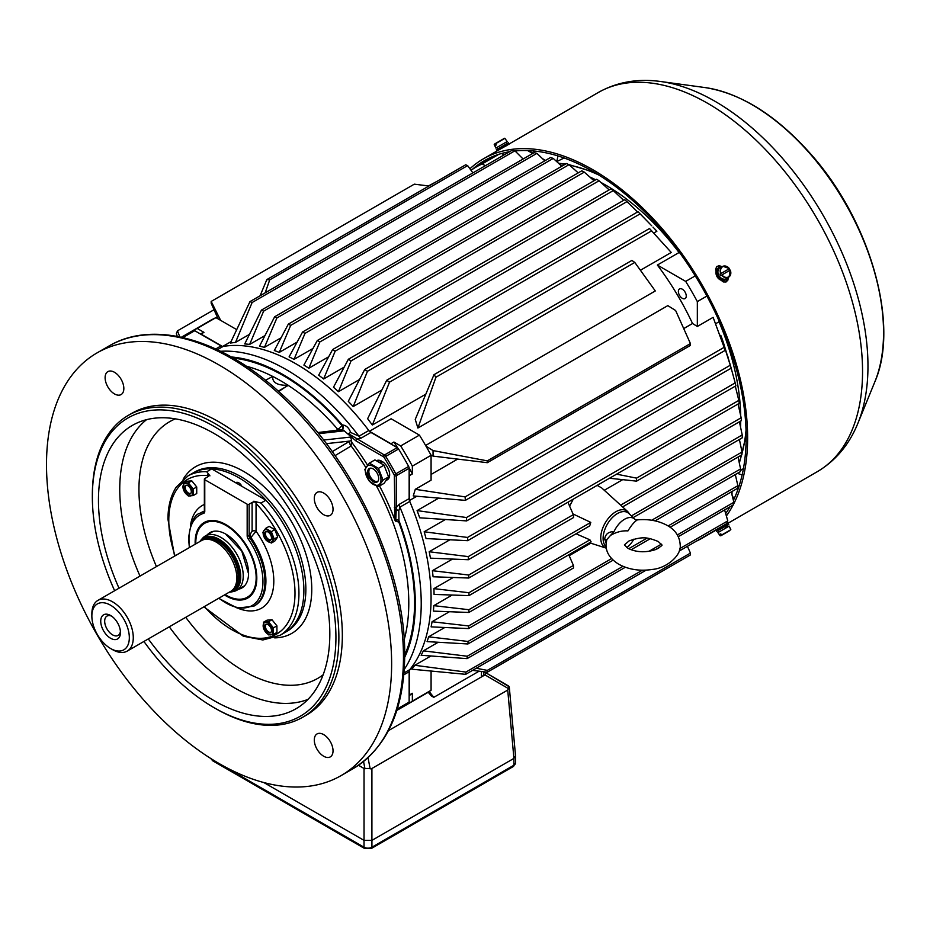 <?xml version="1.0" encoding="UTF-8"?>
<svg xmlns="http://www.w3.org/2000/svg" width="930" height="930" viewBox="0 0 930 930"><rect width="100%" height="100%" fill="white"/><g stroke="black" fill="none" stroke-linecap="round" stroke-linejoin="round"><path stroke-width="1.4" d="M509.303 687.177L515.546 755.951L513.918 758.392A5.58 3.22 0 0 0 513.918 758.392L507.722 690.072L509.21 686.782L484.414 671.902M358.48 765.274L364.037 768.482L364.037 840.383A5.58 3.22 0 0 0 364.037 840.383L263.864 782.56L364.037 840.383L371.907 840.383L513.918 758.392L513.918 765.227L371.919 847.218A5.58 3.22 180 0 1 364.025 847.218L212.168 759.543A5.58 3.22 180 0 1 211.168 758.752M364.037 768.482L371.907 768.482L507.722 690.072M483.867 671.774L483.821 673.634A8.37 4.836 180 0 1 481.38 676.982L388.461 730.631L484.983 674.901L485.902 673.483L484.274 671.832M225.095 594.596A42.675 24.645 -120 0 0 225.967 595.119A42.675 24.645 -120 0 0 256.157 577.693A42.675 24.645 -120 0 0 225.967 525.427A42.675 24.645 -120 0 0 195.788 542.853L195.788 542.853A42.675 24.645 -120 0 0 195.812 543.876M195.788 542.399L195.788 542.399A43.233 24.959 -120 0 1 204.751 522.602A43.233 24.959 -120 0 1 217.492 521.149M226.164 595.235A43.233 24.959 -120 0 0 226.362 595.34A43.233 24.959 -120 0 0 247.973 597.49A43.233 24.959 -120 0 0 255.622 587.179M719.599 322.117L719.262 322.315A191.057 110.31 60 0 1 740.687 415.71A191.057 110.31 -120 0 0 719.029 321.768L715.914 323.57M740.71 421.034A191.057 110.31 60 0 1 740.536 427.079A191.057 110.31 -120 0 0 740.71 421.034M577.53 172.271A191.057 110.31 60 0 1 578.623 172.643A191.057 110.31 -120 0 0 577.53 172.271M589.794 177.014A191.057 110.31 60 0 1 595.712 179.781A191.057 110.31 -120 0 0 589.794 177.014M683.724 328.581L692.525 323.5A191.057 110.31 60 0 0 657.359 265.05L679.051 252.53A191.057 110.31 -120 0 0 600.931 182.466A191.057 110.31 60 0 1 678.691 252.053L679.04 251.856M719.262 322.315A4.185 2.418 60 0 1 719.029 321.675M506.792 153.345L505.385 152.543M497.364 154.799A215.458 124.399 -120 0 0 496.422 155.356M195.172 544.236A43.605 25.18 60 0 1 195.137 542.469A43.605 25.18 60 0 1 208.692 520.812A43.605 25.18 60 0 1 240.428 537.168A43.605 25.18 60 0 1 256.808 578.076A43.605 25.18 60 0 1 251.507 594.968A43.605 25.18 60 0 1 224.467 594.956M204.751 522.602L205.344 522.265A43.233 24.959 60 0 1 209.273 520.695M303.877 590.445A92.047 53.138 60 0 1 284.812 632.586L286.789 631.447A92.047 53.138 -120 0 0 286.789 525.159A92.047 53.138 -120 0 0 194.742 472.022L192.766 473.161A92.047 53.138 60 0 1 211.68 468.894L265.91 500.201A92.047 53.138 60 0 1 303.877 590.445M265.91 500.201L260.97 503.049L253.855 501.212L256.052 502.479L256.052 503.479A89.257 51.534 60 0 1 294.996 593.294A89.257 51.534 60 0 1 204.379 606.558M256.052 503.479L256.052 531.263L250.914 537.482A53.696 31.004 60 0 1 265.91 581.052A53.696 31.004 60 0 1 254.785 605.628L253.809 606.197A53.696 31.004 60 0 0 264.922 581.622A53.696 31.004 60 0 0 249.926 538.052L248.345 539.191A4.185 2.418 60 0 1 247.171 535.785L247.171 504.188A1.395 0.802 0 0 0 249.147 504.188L252.1 502.479A2.79 1.616 180 0 1 256.052 502.479M204.368 479.136A1.395 0.802 0 0 0 204.774 479.706L204.774 511.314A1.395 0.802 0 0 1 204.368 510.744L204.368 479.136A1.395 0.802 0 0 1 204.774 478.566L207.727 476.869L207.727 474.591L209.924 475.858L206.751 471.743L211.68 468.894M251.891 594.526A43.233 24.959 60 0 1 248.577 597.141L247.973 597.49M204.774 479.706L247.171 504.188M207.727 474.591A2.79 1.616 180 0 1 208.541 475.73A2.79 1.616 180 0 1 207.727 476.869M237.975 608.243A59.264 34.224 60 0 0 273.804 581.052A59.264 34.224 60 0 0 256.052 531.263A2.79 1.616 0 0 0 252.1 531.263L252.1 502.479M371.907 768.482L371.907 840.383A5.58 3.22 0 0 0 371.919 840.383L513.918 758.403M718.878 267.666A6.975 5.696 60 0 0 718.518 267.852L718.518 267.852A6.975 5.696 60 0 0 717.077 276.733A6.975 5.696 60 0 0 725.493 279.93L725.493 279.93A6.975 5.696 60 0 0 725.83 279.709M727.934 277.779A6.975 5.696 -120 0 1 726.191 279.523A6.975 5.696 -120 0 1 717.774 276.338A6.975 5.696 -120 0 1 719.216 267.445A6.975 5.696 -120 0 1 721.599 266.805M726.191 279.523L725.493 279.93L726.191 279.523M717.96 272.781A5.475 4.464 60 0 0 720.936 277.942M720.808 275.547L729.608 270.467A6.278 5.127 60 0 0 728.771 269.014L719.971 274.094A6.278 5.127 60 0 0 720.808 275.547L721.936 274.896A5.882 4.801 60 0 0 728.562 276.884A5.882 4.801 60 0 0 730.155 270.142L730.236 270.107A6.15 5.022 -120 0 1 729.097 276.849A6.15 5.022 -120 0 1 721.61 275.082M720.773 273.629A6.15 5.022 -120 0 1 722.982 266.271L720.878 267.084A6.498 5.301 60 0 0 720.285 267.375A6.498 5.301 60 0 0 719.425 276.396A6.498 5.301 60 0 0 727.33 278.256L729.097 276.849L730.271 270.095M729.422 268.631L722.982 266.271A6.15 5.022 -120 0 1 729.399 268.654L729.318 268.7A5.882 4.801 60 0 0 722.691 266.701A5.882 4.801 60 0 0 721.099 273.443M728.771 269.014L719.971 274.094M495.667 143.673L494.83 144.15L495.446 145.429L496.283 144.952L495.667 143.673L504.885 138.338L507.152 141.569L495.888 148.068L507.152 141.569M509.094 143.999L508.396 142.79L505.839 144.255L496.318 149.765L497.015 150.962L506.559 145.452M508.698 144.429L508.629 144.313A218.945 126.41 -120 0 0 506.525 145.475L506.164 145.882M728.736 524.427L716.658 531.402L728.736 524.427L728.039 523.218L817.203 471.743A218.945 126.41 -120 0 0 817.203 218.922A218.945 126.41 -120 0 0 598.257 92.512L506.525 145.475A218.945 126.41 -120 0 0 506.071 145.743L499.689 149.428M721.099 535.61L729.318 530.856M730.829 529.693L721.61 535.017L730.829 529.693L729.167 526.113L717.913 532.611L720.169 535.843L729.399 530.519M721.61 535.017L720.808 533.843L719.971 534.32L720.773 535.506M719.971 534.32L720.808 533.843M725.865 526.089L724.842 526.682M726.783 527.496L725.749 526.159M725.098 526.531L726.156 527.845M728.039 523.218L715.961 530.193L716.658 531.402M110.6 638.271A13.95 8.056 60 0 1 100.731 621.194A13.95 8.056 60 0 1 110.6 615.497A13.95 8.056 60 0 1 120.458 632.574A13.95 8.056 60 0 1 110.6 638.271M112.565 649.652L110.6 648.512A26.493 15.299 -120 0 0 129.328 637.701A26.493 15.299 -120 0 0 110.6 605.244A26.493 15.299 60 0 0 91.861 616.067L91.861 613.788A29.283 16.903 60 0 1 97.929 600.385A29.283 16.903 60 0 1 112.565 601.826A29.283 16.903 -120 0 1 131.7 627.634A29.283 16.903 -120 0 1 127.212 651.105A29.283 16.903 -120 0 1 112.565 649.652L110.6 648.512A26.493 15.299 60 0 1 91.861 616.067M97.929 600.385L201.473 540.597A29.283 16.903 60 0 1 204.507 539.458A29.283 16.903 60 0 1 216.109 542.051A29.283 16.903 -120 0 1 234.406 565.312A29.283 16.903 -120 0 1 233.267 589.26A29.283 16.903 -120 0 1 230.756 591.329L127.212 651.105M204.507 539.458L206.623 539.028A28.586 16.508 60 0 1 217.946 541.562A28.586 16.508 -120 0 1 235.802 564.266A28.586 16.508 -120 0 1 234.697 587.644L233.267 589.26M199.938 541.481A30.632 17.682 60 0 1 201.136 539.888A30.632 17.682 60 0 1 219.073 539.249A30.632 17.682 -120 0 1 239.777 568.881A30.632 17.682 -120 0 1 231.21 591.98L233.477 591.515A31.376 18.112 -120 0 0 236.732 590.294A31.376 18.112 -120 0 0 241.544 565.149A31.376 18.112 -120 0 0 221.038 537.494A31.376 18.112 60 0 0 205.356 535.947A31.376 18.112 60 0 0 202.67 538.156L201.136 539.888M229.222 592.212A30.632 17.682 -120 0 0 231.21 591.98M111.635 616.16A11.16 6.44 -120 0 0 106.997 616.079A11.16 6.44 -120 0 0 105.276 625.018A11.16 6.44 -120 0 0 112.565 634.853A11.16 6.44 -120 0 0 118.145 635.411A11.16 6.44 -120 0 0 120.4 631.342M373.163 466.267A11.044 6.382 -120 0 0 365.618 468.604A11.044 6.382 -120 0 0 369.257 480.845A11.044 6.382 -120 0 0 380.707 481.973A11.044 6.382 -120 0 0 373.163 466.267M373.163 468.906A7.812 4.511 -120 0 0 369.257 468.522A7.812 4.511 -120 0 0 368.059 474.788A7.812 4.511 -120 0 0 373.163 481.67A7.812 4.511 -120 0 0 377.069 482.054A7.812 4.511 -120 0 0 378.266 475.788A7.812 4.511 -120 0 0 373.163 468.906M383.021 480.113L378.475 486.599L369.361 481.333L364.804 469.592L369.361 463.117L378.475 468.371L383.021 480.113L388.589 476.904L384.032 465.163L374.918 459.908L369.361 463.117M378.475 486.599L384.032 483.379L388.589 476.904M384.032 465.163L378.475 468.371M381.242 462.791L381.242 460.943A10.986 6.336 -120 0 0 376.406 460.734L376.383 460.745M386.031 480.543L387.38 479.764A10.986 6.336 -120 0 0 389.182 471.382A10.986 6.336 -120 0 0 382.544 461.687L380.707 463.245M381.242 460.943L379.359 462.466M732.247 495.806L734.13 498.771M533.216 150.927L534.343 152.706M720.762 335.277A191.057 110.31 60 0 1 723.366 342.473L731.213 368.175L720.762 335.277L720.239 335.567M438.576 498.189L417.082 510.593A191.057 110.31 60 0 1 419.686 517.801L466.674 520.905L466.476 517.533L417.082 510.593M730.375 365.327L727.725 356.492M445.331 519.533L424.161 531.762A191.057 110.31 60 0 1 426.045 538.551L467.662 540.69L467.511 537.447L424.161 531.762M727.83 356.434A191.057 110.31 60 0 1 728.016 357.074A191.057 110.31 60 0 1 728.074 357.271M449.888 539.795L429.183 551.746A191.057 110.31 60 0 1 430.45 558.163L468.348 559.732L468.255 556.605L429.183 551.746M622.67 479.659L604.279 490.273M452.189 595.037L433.799 605.651A191.057 110.31 60 0 1 433.403 611.115L468.871 612.463L468.894 609.708L589.922 539.83L591.12 541.876L468.871 612.463M433.915 588.632A191.057 110.31 60 0 1 434.054 594.41L468.952 595.619L468.941 592.736L433.915 588.632L453.224 577.484M569.613 506.129L573.275 499.154M597.141 485.367L601.687 487.913L627.738 511.605A21.32 12.311 120 0 0 615.834 511.744A21.32 12.311 120 0 0 601.629 531.507A21.32 12.311 120 0 0 606.29 548.142M590.783 543.201L569.183 555.675M444.749 627.506L428.625 636.817A191.057 110.31 60 0 1 427.079 641.619L467.941 643.967L468.057 641.456L611.603 558.581M438.181 642.281L423.336 650.849A191.057 110.31 60 0 1 421.127 655.266L467.069 658.626L467.232 656.231L622.949 566.335M452.48 559.081L432.392 570.683A191.057 110.31 60 0 1 433.078 576.774L468.778 578.03L468.72 575.031L432.392 570.683M449.388 611.731L432.066 621.728A191.057 110.31 60 0 1 431.113 626.867L468.534 628.587L468.615 625.948L432.066 621.728M430.846 656.022L414.803 665.287A191.057 110.31 60 0 1 412.374 668.379L409.514 670.03M409.444 500.514L416.803 496.26M409.386 500.538A191.057 110.31 60 0 1 409.386 670.1M622.588 506.908L742.279 437.809L742.221 434.949L620.647 505.153M742.221 434.949L739.408 421.79M631.389 515.894L742.035 452.015L741.884 454.84L633.167 517.603M742.035 452.015L739.397 439.472M636.597 481.147L636.55 478.136L741.152 417.756L741.419 420.627L636.597 481.147L609.487 478.241M741.152 417.756L738.048 404.015M636.55 478.136L616.578 474.149M738.036 457.06L740.582 468.929L740.222 471.731L655.092 520.881M740.582 468.929L651.698 520.242M479.101 671.181L433.799 697.337L431.334 695.919L428.195 692.234M687.421 546.317L690.432 553.094L690.432 554.931L487.297 672.204L487.297 670.379L476.253 668.24M690.432 553.094L487.297 670.379M487.297 462.687L690.432 345.414L690.432 343.577L487.297 460.862L487.297 462.687L433.055 456.107L430.904 454.991M435.938 377.231L634.783 262.434L631.889 260.435L433.973 374.709L435.938 377.231L417.896 428.021L629.471 305.877L655.301 290.951L634.783 262.434M269.723 279.872L467.639 165.61L465.674 164.796L266.829 279.593L269.723 279.872L265.166 292.845M220.631 320.35L211.18 301.448L414.315 184.163L428.939 186M211.18 301.448L211.18 303.285L218.12 318.897M344.193 367.106L323.617 378.987L335.184 351.156L613.277 190.604L610.94 188.883L332.58 349.587L335.184 351.156M332.58 349.587L318.688 375.185A191.057 110.31 60 0 1 323.617 378.987M359.526 379.51L338.415 391.704L351.063 360.921L626.971 201.624L624.728 199.706L348.378 359.247L351.063 360.921M348.378 359.247L333.486 387.229A191.057 110.31 60 0 1 338.415 391.704M656.882 231.245L652.976 227.094A191.057 110.31 60 0 1 656.882 231.245L653.767 233.035M381.823 390.042L353.202 406.561L367.466 371.291L640.154 213.854L637.992 211.726L364.7 369.512L367.466 371.291M364.7 369.512L348.273 401.353A191.057 110.31 60 0 1 353.202 406.561M640.41 270.258L671.251 252.46L649.5 228.524L651.639 230.838L631.505 242.463L389.507 382.172L386.717 380.242L649.5 228.524M386.717 380.242L367.629 418.709L372.36 425.022L425.824 394.157M433.973 374.709L415.245 419.395L417.896 428.021M425.603 445.47L667.821 305.621L675.633 310.527L690.432 343.577M457.665 459.095L431.078 474.44M231.012 341.636L222.689 346.437M369.408 431.288A191.057 110.31 -120 0 0 222.561 346.506M409.154 475.195A209.18 120.772 60 0 1 409.386 475.66L412.35 473.951L412.35 466.128L431.078 455.316A215.458 124.399 -120 0 0 419.418 435.112L391.1 418.767L369.466 431.264M249.972 301.611L252.111 302.529L514.895 150.811L512.105 150.276L249.972 301.611L230.361 343.042L235.499 342.414L249.426 334.37M264.934 335.602L249.659 344.425A191.057 110.31 -120 0 0 244.73 343.937L261.458 310.085L534.146 152.648L536.912 153.369L263.62 311.166L261.458 310.085M281.069 337.788L264.457 347.378A191.057 110.31 -120 0 0 259.528 346.158L274.641 316.793L550.548 157.495L553.234 158.425L276.884 317.979L274.641 316.793M297.089 342.112L279.244 352.412A191.057 110.31 -120 0 0 274.315 350.517L288.335 324.117L566.428 163.552L569.032 164.68L290.672 325.395L288.335 324.117M312.98 348.459L294.031 359.387A191.057 110.31 -120 0 0 289.102 356.853L302.564 332.022L581.796 170.806L584.307 172.131L304.982 333.393L302.564 332.022M328.674 356.783L308.83 368.233L319.815 341.984L599.048 180.769L596.63 179.246L567.893 195.835L317.304 340.52L319.815 341.984M317.304 340.52L303.901 365.083A191.057 110.31 60 0 1 308.83 368.233M433.055 456.107L433.055 450.585L426.01 446.156M433.055 450.585L487.297 460.862M249.659 344.425L263.62 311.166M264.457 347.378L276.884 317.979M279.244 352.412L290.672 325.395M294.031 359.387L304.982 333.393M428.451 185.942L437.019 181.338M214.04 309.725L177.491 330.824L179.769 336.893M177.235 336.393L176.375 333.533L177.491 330.824M235.499 342.414L252.111 302.529M260.109 295.763L266.829 279.593M468.255 556.605L738.815 400.4L739.292 403.306L468.348 559.732M738.815 400.4L735.305 386.159M467.511 537.447L735.2 382.893L735.897 385.822L467.662 540.69M735.2 382.893L731.178 368.199M731.213 368.175L466.674 520.905M730.317 365.211L466.476 517.533M731.271 491.947L733.875 502.293L733.084 505.048L678.296 536.668M659.207 547.689L657.115 548.898M625.32 567.254L467.069 658.626M733.875 502.293L677.365 534.924M661.404 544.131L648.884 551.362M423.336 650.849L467.232 656.231M735.316 474.556L737.862 485.693L737.292 488.471L670.1 527.264M650.303 538.691L631.098 549.77M613.149 560.139L467.941 643.967M737.862 485.693L668.124 525.95M646.931 538.191L628.703 548.712M428.625 636.817L468.057 641.456M465.116 496.887L465.36 500.375L725.237 350.343L724.121 347.343L465.116 496.887L415.292 489.308L431.078 480.194L431.078 455.316M724.121 347.343L713.124 317.351L697.337 326.476L692.525 323.5M725.237 350.343L713.124 317.351M465.36 500.375L413.246 495.934L415.292 489.308M724.61 509.931L727.795 520.893L726.749 523.613L679.133 551.106M646.187 570.125L465.698 674.331L465.93 672.076L642.386 570.206M412.374 668.379L412.792 669.298L465.698 674.331M727.795 520.893L679.818 548.584M414.803 665.287L465.93 672.076M472.568 670.356L487.297 672.204M372.36 425.022L389.507 382.172M573.031 513.976L590.783 522.393L468.941 592.736M590.783 522.393L589.713 525.892L468.952 595.619M576.03 533.785L589.922 539.83M433.799 605.651L468.894 609.708M409.386 670.309L409.386 694.977A209.18 120.772 60 0 1 409.154 695.175M409.386 475.66L409.386 500.328M369.594 431.392L390.96 443.726A209.18 120.772 60 0 1 391.239 444.168M222.386 346.402L201.019 334.068A209.18 120.772 -120 0 0 200.729 334.184M236.65 329.592L215.934 317.642A215.458 124.399 60 0 0 209.948 320.722L191.22 331.545A215.458 124.399 60 0 1 197.207 328.453L215.934 317.642M189.743 332.417A215.458 124.399 60 0 1 191.22 331.545M200.287 333.928A209.18 120.772 60 0 1 203.972 332.359L197.207 328.453M203.972 332.359L201.019 334.068M431.078 671.158L431.078 690.281A215.458 124.399 -120 0 1 425.405 693.919L406.677 704.731A215.458 124.399 -120 0 0 412.35 701.092L431.078 690.281M405.189 705.568A215.458 124.399 -120 0 0 406.677 704.731M409.154 695.687A209.18 120.772 -120 0 0 412.35 693.28L412.35 701.092M412.35 466.128A215.458 124.399 -120 0 0 400.691 445.935L419.418 435.112M397.656 447.935A209.18 120.772 -120 0 0 393.913 442.029L400.691 445.935M412.35 473.951A209.18 120.772 -120 0 0 409.107 467.755M412.35 693.28L409.386 694.977M468.72 575.031L573.322 514.65L573.601 517.522L468.778 578.03M573.322 514.65L567.916 502.247M468.615 625.948L573.426 565.428L573.508 567.974L468.534 628.587M573.426 565.428L568.788 554.768M393.913 442.029L390.96 443.726M433.799 697.337L429.195 691.583M485.332 165.738L482.193 163.913A215.458 124.399 -120 0 0 476.207 167.005L494.934 156.194A215.458 124.399 60 0 1 497.678 154.682M504.072 154.915L501.596 153.485M476.207 167.005A215.458 124.399 -120 0 0 471.022 170.306M482.193 163.913L498.829 154.31M682.306 289.195A5.58 3.22 60 0 1 685.956 294.113A5.58 3.22 60 0 1 685.096 298.577A5.58 3.22 60 0 1 682.306 298.309A5.58 3.22 60 0 1 678.668 293.392A5.58 3.22 60 0 1 679.528 288.916A5.58 3.22 60 0 1 682.306 289.195M657.359 265.05L685.677 281.395A215.458 124.399 60 0 1 697.337 301.599L706.905 296.066M685.677 281.395L695.245 275.873M679.051 252.53L679.877 253.007M544.759 160.844L536.912 153.369M561.79 166.238L553.234 158.425M578.204 172.875L569.032 164.68M594.003 180.769L584.307 172.131M523.113 159.018L514.895 150.811M472.905 172.91L467.639 165.61M649.407 223.386L640.154 213.854M651.663 225.734L640.107 213.877M637.596 211.959L626.971 201.624M623.705 200.299L613.277 190.604M609.173 189.906L599.048 180.769M697.337 301.599L697.337 326.476M719.029 320.815L719.029 321.768M671.251 252.46L651.639 230.838M606.081 543.178L604.698 538.993C605.407 534.111 608.511 531.658 614.009 531.646L610.557 535.343C616.485 531.972 622.286 530.484 627.959 530.902C631.307 525.334 634.434 521.66 637.329 519.882L635.097 519.475A18.286 10.556 120 0 0 634.899 519.266L628.936 513.534A20.286 11.718 -60 0 0 612.917 516.999A20.286 11.718 -60 0 0 603.105 538.377A20.286 11.718 120 0 0 606.093 546.77M634.899 519.266A18.286 10.556 120 0 0 614.009 531.646M635.097 519.475L637.329 519.882M626.832 547.584A18.286 10.556 120 0 0 633.888 539.144M629.099 540.888L624.414 544.899L627.983 548.316C636.306 552.408 645.49 552.839 655.545 549.595C660.812 546.573 662.892 545.003 661.788 544.899L658.219 541.481C647.164 537.156 642.781 536.319 629.099 540.888M610.557 535.343L606.755 539.679L606 544.899C606.023 552.536 610.289 558.988 618.775 564.254C628.819 569.66 640.119 571.369 652.651 569.393C666.415 568.183 681.667 555.582 680.19 544.899C679.656 536.482 675.401 530.03 667.426 525.543C658.591 520.719 648.547 518.835 637.283 519.882L637.236 519.905M174.596 556.117L167.958 519.277C167.981 506.373 170.736 495.644 176.247 487.111L187.837 476.009L192.766 473.161A92.047 53.138 60 0 1 284.812 526.299A92.047 53.138 60 0 1 284.812 632.586L279.884 635.423A92.047 53.138 60 0 0 298.949 593.294A92.047 53.138 60 0 0 260.97 503.049M278.733 391.483L288.044 385.276C277.338 385.543 272.223 382.579 272.688 376.406L265.515 380.3M335.823 430.544L337.671 429.439A4.185 2.244 -120.9 0 0 338.52 430.253M404.701 655.046A185.802 107.276 -120 0 0 414.548 603.105A185.802 107.276 -120 0 0 398.935 522.381L394.994 520.3L394.355 475.672A1.395 0.802 -120 0 0 394.099 474.753A214.063 123.597 -120 0 0 384.09 457.421A1.395 0.802 -120 0 0 383.427 456.746L355.888 440.843L343.344 430.102L341.496 430.218M241.87 486.332A5.58 3.22 -120 0 0 235.999 482.565A5.58 3.22 -120 0 0 235.709 482.775M314.294 498.457A13.253 7.649 -120 0 0 320.083 511.791A13.253 7.649 -120 0 0 330.29 515.336A13.253 7.649 -120 0 0 333.033 509.28A13.253 7.649 -120 0 0 327.244 495.946A13.253 7.649 -120 0 0 317.037 492.4A13.253 7.649 -120 0 0 314.294 498.457M314.294 740.013A13.253 7.649 -120 0 0 320.083 753.335A13.253 7.649 -120 0 0 330.29 756.892A13.253 7.649 -120 0 0 333.033 750.824A13.253 7.649 -120 0 0 327.244 737.49A13.253 7.649 -120 0 0 317.037 733.944A13.253 7.649 -120 0 0 314.294 740.013M105.113 377.685A13.253 7.649 -120 0 0 110.891 391.019A13.253 7.649 -120 0 0 121.098 394.564A13.253 7.649 -120 0 0 123.841 388.507A13.253 7.649 -120 0 0 118.064 375.174A13.253 7.649 -120 0 0 107.857 371.628A13.253 7.649 -120 0 0 105.113 377.685M391.635 663.892A244.055 140.907 -120 0 0 285.115 418.291A244.055 140.907 -120 0 0 97.046 352.9A244.055 140.907 -120 0 0 46.5 464.628A244.055 140.907 -120 0 0 153.031 710.229A244.055 140.907 -120 0 0 341.089 775.608A244.055 140.907 -120 0 0 391.635 663.892M143.918 641.456A172.224 99.44 -120 0 0 214.132 707.73L215.62 708.579A174.317 100.649 -120 0 0 302.773 717.216L306.226 715.228A174.317 100.649 -120 0 0 342.333 635.423A174.317 100.649 -120 0 0 266.236 459.99A174.317 100.649 -120 0 0 131.909 413.292L128.456 415.28A174.317 100.649 -120 0 0 92.349 495.086L92.349 496.794A172.224 99.44 -120 0 0 114.634 590.736M302.773 717.216A174.317 100.649 -120 0 0 338.88 637.41A174.317 100.649 -120 0 0 262.795 461.989A174.317 100.649 -120 0 0 128.456 415.28M214.132 707.73A172.224 99.44 -120 0 0 335.928 637.41A172.224 99.44 -120 0 0 214.144 426.475A172.224 99.44 -120 0 0 92.349 496.794L92.349 495.086M148.3 638.933A163.61 94.453 -120 0 0 298.914 706.94A163.61 94.453 -120 0 0 329.825 633.9A163.61 94.453 -120 0 0 260.388 471.359A163.61 94.453 -120 0 0 135.42 423.766A163.61 94.453 -120 0 0 98.452 500.317A163.61 94.453 -120 0 0 119.017 588.202M403.992 672.971L409.77 669.635A191.057 110.31 -120 0 0 431.078 597.851A191.057 110.31 -120 0 0 409.77 501.444L399.912 507.141L398.796 510.64L398.935 520.544A5.58 3.22 -0 0 0 395.785 519.626L395.785 521.3M351.668 442.203L351.029 446.051A4.185 2.244 59.1 0 1 349.947 441.053L351.587 440.192L351.668 442.203A182.675 105.474 -120 0 1 367.571 465.198M394.994 520.3A182.675 105.474 -120 0 0 379.533 485.983M337.671 429.439L337.776 429.369A4.185 1.081 139.1 0 0 341.903 425.463A185.802 107.276 -120 0 0 233.267 358.108M342.089 429.858A4.185 3.383 45.5 0 0 342.298 429.672A4.185 3.383 45.5 0 0 342.333 424.975C346.158 425.243 348.924 427.73 350.645 432.462L358.957 436.193A191.057 110.31 -120 0 0 220.573 351.296M368.815 430.509A5.58 3.22 -120 0 0 370.942 432.45L361.084 438.146A5.58 3.22 60 0 1 358.957 436.193L368.815 430.509A191.057 110.31 -120 0 0 223.154 346.413L217.376 349.75M181.373 337.23L188.255 333.254A215.458 124.399 60 0 1 193.417 330.545A2.79 1.616 60 0 1 194.742 330.72L221.038 345.902A5.58 3.22 -120 0 0 223.154 346.413M370.942 432.45L397.238 447.632A2.79 1.616 60 0 1 398.563 448.992A215.458 124.399 60 0 1 408.642 466.442A2.79 1.616 60 0 1 409.154 468.278L409.154 498.631A5.58 3.22 -120 0 0 409.77 501.444M409.77 669.635A5.58 3.22 -120 0 0 409.154 671.739L409.154 702.092A2.79 1.616 60 0 1 408.642 703.336A215.458 124.399 60 0 1 403.713 706.44L396.831 710.415M350.377 436.554L351.587 440.192M350.645 432.462L348.459 433.706L384.416 455.037L397.238 447.632M398.796 510.64A5.58 0.628 25.4 0 0 396.261 509.594L395.785 519.626A1.395 0.802 0 0 1 394.994 519.405M394.355 507.466A1.395 0.802 -0 0 0 396.331 507.466L396.261 509.594A1.395 0.674 -7.2 0 1 394.518 509.675M355.888 440.843A1.395 0.802 -60 0 1 356.876 439.134L361.084 438.146M342.333 429.637L317.676 432.555M288.254 385.415A181.617 104.858 -120 0 1 337.776 429.369A4.185 2.232 -120.4 0 0 338.671 430.23M342.368 429.59A4.185 3.313 36 0 0 341.903 425.463L342.333 424.975A186.872 107.892 -120 0 0 231.279 356.969M288.416 385.299L278.326 391.123M182.966 486.867A6.905 3.987 -120 0 0 186.593 494.4A6.905 3.987 -120 0 0 192.08 494.946A6.905 3.987 -120 0 0 189.116 484.972A6.905 3.987 -120 0 0 182.966 486.867M184.396 487.692A4.883 2.813 -120 0 0 186.535 492.609A4.883 2.813 -120 0 0 190.29 493.911A4.883 2.813 -120 0 0 191.301 491.679A4.883 2.813 -120 0 0 189.174 486.774A4.883 2.813 -120 0 0 185.407 485.46A4.883 2.813 -120 0 0 184.396 487.692M188.325 482.844L193.254 488.971L193.254 495.55L188.325 495.992L183.384 489.854L183.384 483.286L188.325 482.844L191.789 480.833L186.86 481.275L183.384 483.286M193.254 495.55L196.73 493.539L196.73 486.971L191.789 480.833M196.73 486.971L193.254 488.971M268.038 530.344A6.905 3.987 -120 0 0 263.318 531.797A6.905 3.987 -120 0 0 265.596 539.458A6.905 3.987 -120 0 0 272.757 540.167A6.905 3.987 -120 0 0 268.038 530.344M268.038 531.995A4.883 2.813 -120 0 0 265.596 531.751A4.883 2.813 -120 0 0 264.852 535.668A4.883 2.813 -120 0 0 268.038 539.97A4.883 2.813 -120 0 0 270.479 540.214A4.883 2.813 -120 0 0 271.223 536.296A4.883 2.813 -120 0 0 268.038 531.995M274.199 539.005L271.351 543.05L265.666 539.76L262.818 532.425L265.666 528.38L271.351 531.658L274.199 539.005L277.675 536.994L274.827 529.658L269.142 526.368L265.666 528.38M271.351 543.05L274.827 541.039L277.675 536.994M274.827 529.658L271.351 531.658M272.92 631.4A6.905 3.987 -120 0 0 269.305 623.867A6.905 3.987 -120 0 0 263.806 623.321A6.905 3.987 -120 0 0 266.771 633.295A6.905 3.987 -120 0 0 272.92 631.4M271.49 630.575A4.883 2.813 -120 0 0 269.363 625.658A4.883 2.813 -120 0 0 265.596 624.356A4.883 2.813 -120 0 0 264.585 626.588A4.883 2.813 -120 0 0 266.712 631.493A4.883 2.813 -120 0 0 270.479 632.807A4.883 2.813 -120 0 0 271.49 630.575M268.503 634.876L263.574 628.75L263.574 622.17L268.503 621.728L273.443 627.866L273.443 634.434L268.503 634.876M273.443 634.434L276.919 632.435L276.919 625.855L271.979 619.729L267.05 620.171L263.574 622.17M276.919 625.855L273.443 627.866M271.979 619.729L268.503 621.728M472.219 169.481A216.853 125.201 60 0 1 484.379 160.681A216.853 125.201 60 0 1 509.617 151.706M515.069 150.974A216.853 125.201 60 0 1 694.489 274.652A216.853 125.201 60 0 1 733.386 500.352M729.957 506.85A216.853 125.201 60 0 1 725.679 513.569M725.9 282.034L727.225 278.709M720.448 266.957L716.89 266.433M696.314 541.179A218.945 126.41 -120 0 0 702.278 538.098A218.945 126.41 -120 0 0 707.928 534.483M726.377 515.987A218.945 126.41 -120 0 0 687.456 261.644A218.945 126.41 -120 0 0 483.333 158.867A218.945 126.41 -120 0 0 469.929 168.783M716.077 271.502L715.647 269.212L716.693 266.619L719.157 265.631L721.947 266.678M728.225 277.547L727.923 280.081L726.039 281.988L723.308 281.93L721.099 280.221M725.54 524.671A218.945 126.41 -120 0 0 727.539 523.462L720.634 527.45A218.945 126.41 -120 0 1 718.611 528.67M728.271 522.962L727.469 523.346M483.333 158.867L499.619 149.463A218.945 126.41 -120 0 1 501.723 148.289L509.442 143.918M484.983 674.901L508.873 688.863M368.013 757.683L370.187 768.924M363.56 761.507L364.967 768.808M207.274 534.831A31.946 18.449 60 0 1 232.605 539.168A31.946 18.449 60 0 1 248.566 573.31A31.946 18.449 60 0 1 238.65 589.178M746.034 430.09A191.057 110.31 60 0 1 741.942 453.724M741.582 455.014A191.057 110.31 60 0 1 739.187 462.443M558.907 163.61A191.057 110.31 60 0 1 565.056 164.354M569.555 165.145A191.057 110.31 60 0 1 598.746 174.98M731.608 493.295L731.608 491.749M545.085 160.657L543.748 159.879M532.681 153.496L527.635 150.579M204.774 511.314A4.185 2.418 60 0 1 203.6 513.36A52.301 30.19 -120 0 0 188.988 538.923A52.301 30.19 -120 0 0 189.662 547.421M218.957 598.141A52.301 30.19 -120 0 0 262.946 581.622A52.301 30.19 -120 0 0 248.345 539.191M175.096 555.826A89.257 51.534 60 0 1 168.783 520.416A89.257 51.534 60 0 1 207.727 475.579M189.36 547.596L188.581 538.354C190.511 522.811 194.358 514.429 200.113 513.209L201.101 512.639A53.696 31.004 60 0 1 204.321 511.175M190.418 525.892A59.264 34.224 60 0 1 204.368 504.467M250.135 535.227A2.79 1.616 60 0 0 250.914 537.482L249.926 538.052A2.79 1.616 -120 0 1 249.147 535.785L252.1 531.263M200.113 513.209A53.696 31.004 60 0 1 203.995 511.535L204.24 511.395M187.837 476.009A92.047 53.138 60 0 1 206.751 471.743M249.147 504.188L249.147 535.785A1.395 0.802 180 0 1 247.171 535.785M203.6 513.36A1.395 1.128 73.3 0 1 203.995 511.535A2.79 1.616 -120 0 0 204.193 511.442L204.368 510.744M513.337 766.506A2.79 1.616 -120 0 0 513.918 765.227A5.58 3.22 180 0 0 515.546 762.96L513.337 766.506L371.337 848.497A2.79 1.616 -120 0 0 371.919 847.218L371.919 840.383M371.337 848.497L364.607 848.497A2.79 1.616 -60 0 1 364.025 847.218L364.025 840.383M364.607 848.497L212.749 760.821A2.79 1.616 -60 0 1 212.168 759.543L212.168 759.38M504.885 138.338L495.737 143.336L504.513 138.268M494.83 144.15L494.225 144.499L495.888 148.068M205.193 539.319A28.586 16.508 60 0 1 218.573 541.202A28.586 16.508 -120 0 1 237.011 565.591A28.586 16.508 -120 0 1 233.721 588.748M203.019 539.877A29.283 16.903 60 0 1 219.073 540.342A29.283 16.903 -120 0 1 238.58 567.498A29.283 16.903 -120 0 1 232.163 590.341M370.617 468.162A7.463 4.313 -120 0 0 369.175 474.044A7.463 4.313 -120 0 0 374.116 480.833A7.463 4.313 -120 0 0 378.068 481.054M377.406 481.821A7.812 4.511 60 0 1 373.86 481.263A7.812 4.511 60 0 1 368.861 474.695A7.812 4.511 60 0 1 369.629 468.348M481.38 676.982L481.461 671.472M604.698 538.993A4.185 2.418 180 0 1 606.5 540.609M272.455 376.29A181.617 104.858 -120 0 0 246.287 366.222M288.044 385.276A181.617 104.858 -120 0 0 272.688 376.406M403.469 657.057A244.055 140.907 -120 0 0 296.937 411.455A244.055 140.907 -120 0 0 108.88 346.065C153.555 319.513 221.573 338.915 280.36 392.96C352.447 457.025 405.84 569.462 404.701 655.348C404.155 709.939 386.892 747.743 352.923 768.773A244.055 140.907 -120 0 0 403.469 657.057M146.533 419.674A162.111 93.593 -120 0 0 119.749 489.238A162.111 93.593 -120 0 0 140.012 576.077M169.295 626.808A162.111 93.593 -120 0 0 308.016 699.372M175.375 418.86A148.184 85.548 -120 0 0 138.942 489.529A148.184 85.548 -120 0 0 156.449 566.591M185.733 617.322A148.184 85.548 -120 0 0 323.14 674.796M404.248 669.437A191.057 110.31 -120 0 0 421.22 603.535A191.057 110.31 -120 0 0 399.912 507.141A5.58 3.22 60 0 1 399.284 504.327L409.154 498.631M404.69 657.336A186.872 107.892 -120 0 0 415.303 603.535A186.872 107.892 -120 0 0 398.935 520.544L398.935 522.381M404.19 639.701A181.617 104.858 -120 0 0 408.793 603.012A181.617 104.858 -120 0 0 376.406 485.867M365.85 467.558A181.617 104.858 -120 0 0 351.133 445.993M351.029 446.051L335.067 455.619M183.117 479.322A96.22 55.556 60 0 1 291.834 522.242A96.22 55.556 60 0 1 274.641 637.864M398.563 448.992L385.741 456.398A215.458 124.399 60 0 1 395.82 473.847L408.642 466.442M409.154 468.278L396.331 475.672L396.331 507.466L399.284 504.327M181.71 337.299L193.417 330.545M194.742 330.72L182.885 337.567M215.714 348.971L221.038 345.902M408.642 703.336L396.936 710.09M397.296 708.939L409.154 702.092M409.154 671.739L403.829 674.808M344.251 430.834L318.583 433.671M323.617 440.053L350.784 437.053M332.254 451.643L349.947 441.053L326.372 443.656M383.427 456.746A1.395 0.802 -60 0 1 384.416 455.037A2.79 1.616 60 0 1 385.741 456.398L384.09 457.421M394.099 474.753L395.82 473.847A2.79 1.616 60 0 1 396.331 475.672A1.395 0.802 -0 0 1 394.355 475.672M186.605 485.251A4.534 2.616 -120 0 0 186.174 490.656A4.534 2.616 -120 0 0 191.069 492.981M190.452 493.807A4.883 2.813 60 0 1 185.756 490.901A4.883 2.813 60 0 1 185.593 485.367M266.794 531.553A4.534 2.616 -120 0 0 265.573 534.983A4.534 2.616 -120 0 0 268.631 539.342A4.534 2.616 -120 0 0 271.258 539.272M270.642 540.098A4.883 2.813 60 0 1 268.386 539.772A4.883 2.813 60 0 1 265.248 535.622A4.883 2.813 60 0 1 265.782 531.669M266.794 624.146A4.534 2.616 -120 0 0 265.422 626.39A4.534 2.616 -120 0 0 267.666 631.214A4.534 2.616 -120 0 0 271.258 631.865M270.642 632.691A4.883 2.813 60 0 1 266.957 631.179A4.883 2.813 60 0 1 264.934 626.39A4.883 2.813 60 0 1 265.782 624.263M737.42 473.347A216.853 125.201 -120 0 0 742.14 474.893M558 155.949A216.853 125.201 -120 0 0 556.826 161.576M817.203 471.743C835.652 460.78 849.218 444.621 857.902 423.266A216.144 124.794 -120 0 0 823.201 215.458A216.144 124.794 -120 0 0 660.591 81.503C637.759 78.353 616.974 82.014 598.257 92.512M705.056 87.571C740.896 93.291 775.771 115.041 809.658 152.811C869.69 219.155 900.17 324.268 874.886 381.73A186.047 107.415 -120 0 0 751.998 104.672A186.047 107.415 -120 0 0 705.056 87.571L660.591 81.503M484.379 671.89L508.489 685.968M226.106 534.576L241.777 551.095L248.298 572.938M743.43 468.592L740.361 470.638M746.139 435.507L739.35 463.187M558.523 163.25L565.591 164.04M568.753 164.564L594.107 172.178M564.103 157.972L556.733 161.622M528.519 150.614L533.099 153.264M542.504 158.693L545.492 160.413M732.015 491.505L732.015 494.911M218.643 598.316L237.324 608.104L253.809 606.197M203.891 606.837L243.323 636.225L262.865 639.98L279.884 635.423M212.749 760.821L210.738 758.485M515.546 756.253L515.546 762.96M719.216 267.445L718.518 267.852M494.225 144.499L494.9 143.813M507.094 143.534L506.257 142.092M497.62 149.009L496.783 147.556M717.96 530.658L718.797 532.1M727.434 525.183L728.271 526.624M213.296 531.356L205.356 535.947M244.671 585.702L236.732 590.294M606.29 548.154L589.527 542.795M627.738 511.605L629.901 514.464M728.016 357.074L728.19 357.655M108.88 346.065L97.046 352.9M352.923 768.773L341.089 775.608M702.278 538.098L717.077 529.554M874.886 381.73L857.902 423.266"/></g></svg>
